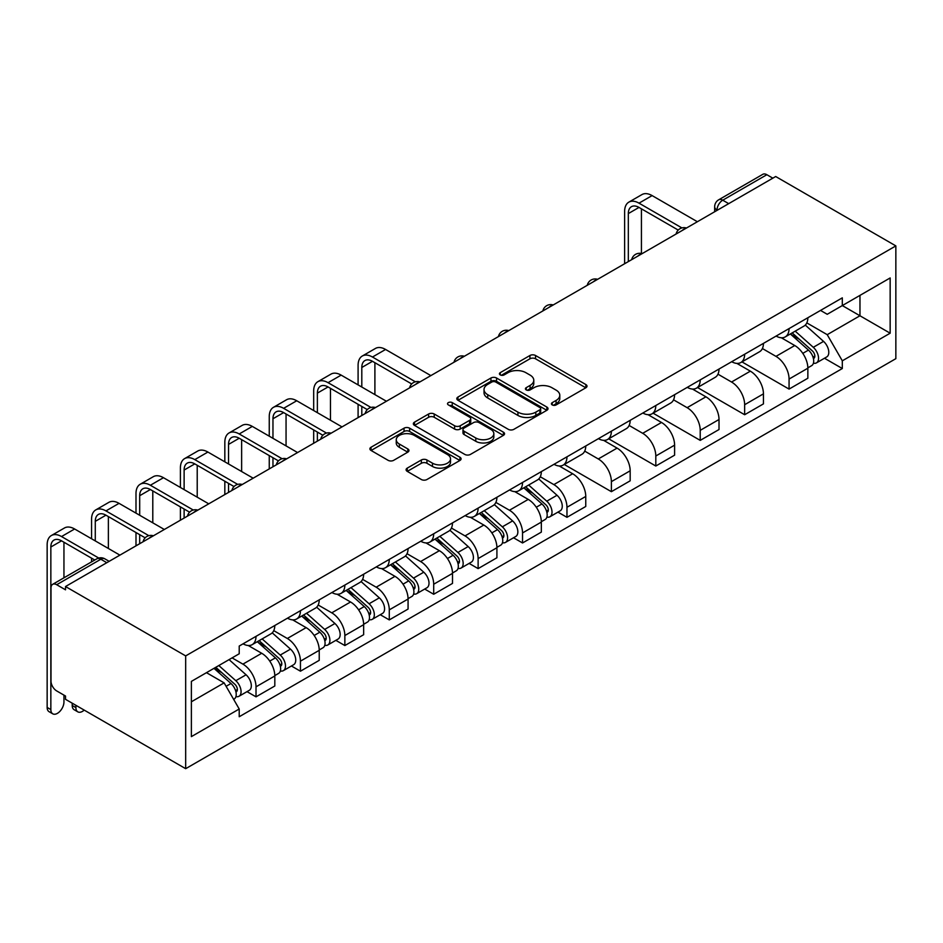 <?xml version="1.0" encoding="UTF-8"?>
<svg xmlns="http://www.w3.org/2000/svg" width="943" height="943" viewBox="0 0 943 943"><rect width="100%" height="100%" fill="white"/><g stroke="black" fill="none" stroke-linecap="round" stroke-linejoin="round"><path stroke-width="1.41" d="M552.233 404.912A2.77 1.603 0 0 0 556.146 404.912L585.851 387.773A3.949 2.287 0 0 0 587.006 386.159A3.949 2.287 0 0 0 585.851 384.544L535.53 355.499A3.949 2.287 0 0 0 529.942 355.499L500.25 372.65A2.77 1.603 0 0 0 499.436 373.77A2.77 1.603 0 0 0 500.25 374.901A2.77 1.603 0 0 0 504.163 374.901L508.006 372.685A12.648 7.308 0 0 1 525.888 372.685L530.084 375.102A12.648 7.308 0 0 1 533.785 380.265A12.648 7.308 0 0 1 530.084 385.428L526.241 387.656A2.77 1.603 0 0 0 525.428 388.775A2.77 1.603 0 0 0 526.241 389.907A2.77 1.603 0 0 0 530.155 389.907L533.997 387.691A12.648 7.308 0 0 1 551.891 387.691L556.075 390.107A12.648 7.308 0 0 1 559.788 395.282A12.648 7.308 0 0 1 556.075 400.445L552.233 402.661A2.77 1.603 0 0 0 551.431 403.793A2.77 1.603 0 0 0 552.233 404.912L552.233 402.661M407.246 468.129A3.949 2.287 0 0 0 406.091 469.744A3.949 2.287 0 0 0 407.246 471.359L421.356 479.515A3.949 2.287 0 0 0 426.943 479.515L459.925 460.467A3.949 2.287 0 0 0 461.092 458.852A3.949 2.287 0 0 0 459.925 457.237L409.616 428.193A3.949 2.287 0 0 0 404.028 428.193L371.047 447.241A3.949 2.287 0 0 0 369.892 448.856A3.949 2.287 0 0 0 371.047 450.459L388.103 460.314A3.949 2.287 0 0 0 393.691 460.314L407.8 452.157A3.949 2.287 0 0 0 408.956 450.542A3.949 2.287 0 0 0 407.8 448.927L399.349 444.047A10.573 6.106 0 0 1 396.249 439.733A10.573 6.106 0 0 1 402.779 434.098A10.573 6.106 0 0 1 414.307 435.418L447.418 454.538A10.573 6.106 0 0 1 450.518 458.852A10.573 6.106 0 0 1 443.988 464.498A10.573 6.106 0 0 1 432.472 463.178L426.943 459.984A3.949 2.287 0 0 0 421.356 459.984L407.246 468.129L407.246 471.359M185.677 655.904L65.515 586.534L775.688 176.518L895.85 245.899L185.677 655.904L185.677 768.686L895.85 358.67L895.85 245.899M508.289 429.324A3.949 2.287 0 0 0 513.876 429.324L546.857 410.288A3.949 2.287 0 0 0 548.013 408.673A3.949 2.287 0 0 0 546.857 407.058L496.548 378.013A3.949 2.287 0 0 0 490.949 378.013L457.968 397.05A3.949 2.287 0 0 0 456.813 398.665A3.949 2.287 0 0 0 457.968 400.28L508.289 429.324M449.434 405.514A2.77 1.603 0 0 1 452.239 405.903L452.239 402.614L503.397 432.153A3.949 2.287 0 0 1 504.552 433.768A3.949 2.287 0 0 1 503.397 435.371L470.416 454.42A3.949 2.287 0 0 1 464.816 454.42L414.507 425.376L414.507 422.146A3.949 2.287 0 0 0 413.352 423.761A3.949 2.287 0 0 0 414.507 425.376M414.507 422.146L428.629 414.001A3.949 2.287 0 0 1 434.216 414.001L454.62 425.776A3.949 2.287 0 0 0 460.208 425.776L469.579 420.366A3.949 2.287 0 0 0 470.734 418.751A3.949 2.287 0 0 0 469.579 417.136L448.326 404.877A2.77 1.603 0 0 1 447.524 403.745A2.77 1.603 0 0 1 449.233 402.272A2.77 1.603 0 0 1 452.239 402.614M65.515 586.534L65.515 589.823L56.686 584.719A8.051 4.644 -120 0 0 52.667 584.33A8.051 4.644 -120 0 0 50.993 588.008L50.993 681.058A8.051 4.644 -120 0 0 56.686 690.924L65.515 696.028L65.515 699.317L185.677 768.686M728.703 203.641L722.727 200.199A8.051 4.644 60 0 0 718.696 199.798L762.828 174.314A8.051 4.644 60 0 1 766.859 174.714L722.727 200.199A8.051 4.644 120 0 0 717.022 210.053L717.022 210.383M772.836 178.168L766.859 174.714M789.067 328.588A18.53 10.691 60 0 1 785.236 336.91L804.025 326.054A18.53 10.691 -120 0 0 807.856 317.744M762.392 348.533L775.971 356.371A18.53 10.691 60 0 1 789.067 379.062L807.856 368.206A18.53 10.691 -120 0 0 794.76 345.527L781.311 337.759M807.856 368.206L807.856 378.237L789.067 389.094L741.952 361.888M785.236 336.91A18.53 10.691 60 0 1 776.113 336.073M789.067 379.062L789.067 389.094M744.652 354.238A18.53 10.691 60 0 1 740.809 362.548L759.61 351.704A18.53 10.691 -120 0 0 763.441 343.382M697.537 387.538L744.652 414.731L763.441 403.887L763.441 393.856A18.53 10.691 -120 0 0 750.345 371.165L736.896 363.409M740.809 362.548A18.53 10.691 60 0 1 731.697 361.711M717.977 374.182L731.544 382.021A18.53 10.691 60 0 1 744.652 404.712L744.652 414.731M700.225 379.888A18.53 10.691 60 0 1 696.394 388.198L715.183 377.341A18.53 10.691 -120 0 0 719.014 369.031M653.11 413.187L700.225 440.381L719.014 429.536L719.014 419.505A18.53 10.691 -120 0 0 705.918 396.814L692.468 389.046M696.394 388.198A18.53 10.691 60 0 1 687.27 387.361M673.55 399.832L687.129 407.671A18.53 10.691 60 0 1 700.225 430.35L700.225 440.381M655.809 405.525A18.53 10.691 60 0 1 651.967 413.847L670.768 402.991A18.53 10.691 -120 0 0 674.599 394.681M608.695 438.825L655.809 466.031L674.599 455.174L674.599 445.155A18.53 10.691 -120 0 0 661.503 422.464L648.053 414.696M651.967 413.847A18.53 10.691 60 0 1 642.855 413.01M629.134 425.47L642.702 433.309A18.53 10.691 60 0 1 655.809 455.999L655.809 466.031M611.382 431.175A18.53 10.691 60 0 1 607.551 439.485L626.341 428.641A18.53 10.691 -120 0 0 630.172 420.319M564.268 464.475L611.382 491.68L630.172 480.824L630.172 470.793A18.53 10.691 -120 0 0 617.076 448.114L603.626 440.346M607.551 439.485A18.53 10.691 60 0 1 598.428 438.66M584.707 451.119L598.286 458.958A18.53 10.691 60 0 1 611.382 481.649L611.382 491.68M566.967 456.825A18.53 10.691 60 0 1 563.124 465.135L581.925 454.29A18.53 10.691 -120 0 0 585.756 445.968M557.95 512.12L566.967 517.318L585.756 506.474L585.756 496.442A18.53 10.691 -120 0 0 572.66 473.751L559.211 465.983M563.124 465.135A18.53 10.691 60 0 1 554.012 464.298M540.292 476.769L553.859 484.608A18.53 10.691 60 0 1 566.967 507.287L566.967 517.318M522.54 482.462A18.53 10.691 60 0 1 518.709 490.784L537.498 479.928A18.53 10.691 -120 0 0 541.329 471.618M513.534 537.769L522.54 542.968L541.341 532.111L541.341 522.092A18.53 10.691 -120 0 0 528.233 499.401L514.784 491.633M518.709 490.784A18.53 10.691 60 0 1 509.585 489.947M495.865 502.419L509.444 510.246A18.53 10.691 60 0 1 522.54 532.936L522.54 542.968M478.125 508.112A18.53 10.691 60 0 1 474.282 516.434L493.083 505.578A18.53 10.691 -120 0 0 496.914 497.267M469.107 563.407L478.125 568.617L496.914 557.761L496.914 547.73A18.53 10.691 -120 0 0 483.818 525.051L470.368 517.283M474.282 516.434A18.53 10.691 60 0 1 465.17 515.597M451.449 528.056L465.017 535.895A18.53 10.691 60 0 1 478.125 558.586L478.125 568.617M433.697 533.762A18.53 10.691 60 0 1 429.867 542.072L448.656 531.227A18.53 10.691 -120 0 0 452.487 522.905M424.692 589.057L433.697 594.255L452.499 583.411L452.499 573.379A18.53 10.691 -120 0 0 439.391 550.688L425.941 542.932M429.867 542.072A18.53 10.691 60 0 1 420.743 541.235M407.022 553.706L420.602 561.545A18.53 10.691 60 0 1 433.697 584.236L433.697 594.255M389.282 559.411A18.53 10.691 60 0 1 385.439 567.721L404.241 556.877A18.53 10.691 -120 0 0 408.071 548.555M380.265 614.706L389.282 619.905L408.071 609.06L408.071 599.029A18.53 10.691 -120 0 0 394.976 576.338L381.526 568.57M385.439 567.721A18.53 10.691 60 0 1 376.328 566.884M362.607 579.356L376.174 587.194A18.53 10.691 60 0 1 389.282 609.873L389.282 619.905M344.855 585.049A18.53 10.691 60 0 1 341.024 593.371L359.813 582.515A18.53 10.691 -120 0 0 363.644 574.204M335.849 640.344L344.855 645.554L363.656 634.698L363.656 624.679A18.53 10.691 -120 0 0 350.548 601.988L337.099 594.22M341.024 593.371A18.53 10.691 60 0 1 331.901 592.534M318.18 605.005L331.759 612.832A18.53 10.691 60 0 1 344.855 635.523L344.855 645.554M300.44 610.699A18.53 10.691 60 0 1 296.597 619.009L315.398 608.164A18.53 10.691 -120 0 0 319.229 599.854M291.422 665.994L300.44 671.204L319.229 660.348L319.229 650.316A18.53 10.691 -120 0 0 306.133 627.637L292.684 619.869M296.597 619.009A18.53 10.691 60 0 1 287.485 618.184M273.765 630.643L287.332 638.482A18.53 10.691 60 0 1 300.44 661.173L300.44 671.204M256.013 636.348A18.53 10.691 60 0 1 252.182 644.658L270.971 633.814A18.53 10.691 -120 0 0 274.802 625.492M247.007 691.643L256.013 696.842L274.814 685.997L274.814 675.966A18.53 10.691 -120 0 0 261.706 653.275L248.257 645.507M252.182 644.658A18.53 10.691 60 0 1 243.058 643.821M232.096 657.884L242.917 664.131A18.53 10.691 60 0 1 256.013 686.822L256.013 696.842M820.528 310.424L827.223 314.29L890.157 277.949L859.969 295.383L859.969 315.764L827.223 334.671L806.819 322.895M191.382 701.781L224.128 682.873L239.216 709.006L191.382 736.624L191.382 681.388L239.216 653.77L239.216 646.049L842.311 297.847L842.311 305.579L890.157 333.197L842.311 360.815L827.223 334.671M890.157 277.949L890.157 333.197M239.216 709.006L239.216 716.739L842.311 368.536L842.311 360.815M224.128 682.873L206.47 672.677M824.477 358.246L842.311 368.536M553.341 405.313L556.075 403.734A12.648 7.308 0 0 0 559.788 398.559L559.788 395.282M533.785 380.265L533.785 383.553A12.648 7.308 0 0 1 530.084 388.716L527.349 390.296M585.792 387.797L535.53 358.788A3.949 2.287 0 0 0 529.942 358.788L501.358 375.29M546.799 410.311L496.548 381.302A3.949 2.287 0 0 0 490.949 381.302L458.027 400.304M539.867 409.804A2.77 1.603 0 0 0 540.681 408.673A2.77 1.603 0 0 0 539.867 407.541L495.712 382.045A2.77 1.603 0 0 0 491.798 382.045L487.743 384.379A12.648 7.308 0 0 0 484.03 389.553A12.648 7.308 0 0 0 487.743 394.716L517.931 412.138A12.648 7.308 0 0 0 535.813 412.138L539.867 409.804L539.867 413.093A2.77 1.603 0 0 0 540.681 411.961L540.681 408.673M484.03 389.553L484.03 392.83A12.648 7.308 0 0 0 487.743 398.005L487.743 394.716M539.867 413.093L535.813 415.427A12.648 7.308 0 0 1 517.931 415.427L487.743 398.005M414.566 425.399L428.629 417.277L428.629 414.001M470.734 418.751L470.734 422.04A3.949 2.287 0 0 1 469.579 423.655L460.208 429.065A3.949 2.287 0 0 1 454.62 429.065L434.216 417.277A3.949 2.287 0 0 0 428.629 417.277M452.239 405.903L503.338 435.407M475.791 438A10.573 6.106 0 0 0 487.319 439.32A10.573 6.106 0 0 0 493.837 433.686A10.573 6.106 0 0 0 490.749 429.36L479.079 422.629A3.949 2.287 0 0 0 473.48 422.629L464.121 428.039A3.949 2.287 0 0 0 462.966 429.643A3.949 2.287 0 0 0 464.121 431.257L475.791 438L475.791 441.289A10.573 6.106 0 0 0 487.319 442.609A10.573 6.106 0 0 0 493.837 436.974L493.837 433.686M462.966 429.643L462.966 432.931A3.949 2.287 0 0 0 464.121 434.546L464.121 431.257M475.791 441.289L464.121 434.546M450.518 458.852L450.518 462.141A10.573 6.106 0 0 1 443.988 467.787A10.573 6.106 0 0 1 432.472 466.455L426.943 463.272A3.949 2.287 0 0 0 421.356 463.272L407.293 471.394M396.249 439.733L396.249 443.021A10.573 6.106 0 0 0 399.349 447.336L399.349 444.047M407.753 452.192L399.349 447.336M459.878 460.502L409.616 431.481A3.949 2.287 0 0 0 404.028 431.481L371.106 450.495M790.352 333.952L808.457 350.101A10.067 5.811 60 0 1 811.617 365.672L807.856 367.841M790.835 334.376L799.358 339.291M792.179 332.891L812.324 350.867A4.833 2.794 60 0 1 813.833 358.34A4.833 2.794 60 0 1 813.396 358.517M795.197 331.158L813.29 347.307A10.067 5.811 60 0 1 816.449 362.878A10.067 5.811 60 0 1 813.42 363.196M805.287 325.099L823.545 341.39A10.067 5.811 60 0 1 826.705 356.949L816.449 362.878M628.321 261.6L628.321 213.589A15.1 8.723 60 0 1 631.456 206.682A15.1 8.723 60 0 1 639 207.425L678.229 230.08M697.384 221.735L652.108 195.59A20.333 11.74 -120 0 0 641.935 194.588L628.84 202.144A20.333 11.74 -120 0 0 624.62 211.456L624.62 263.734M681.907 227.923L639 203.158A20.333 11.74 -120 0 0 628.84 202.144M641.429 253.514L641.429 208.827M523.825 487.826L541.93 503.975A10.067 5.811 60 0 1 545.089 519.546L541.329 521.715M524.308 488.25L532.83 493.177M525.652 486.777L545.797 504.741A4.833 2.794 60 0 1 547.305 512.214A4.833 2.794 60 0 1 546.869 512.391M528.669 485.032L546.763 501.181A10.067 5.811 60 0 1 549.934 516.752A10.067 5.811 60 0 1 546.893 517.07M538.759 478.973L557.018 495.264A10.067 5.811 60 0 1 560.177 510.835L549.934 516.752M479.409 513.475L497.503 529.624A10.067 5.811 60 0 1 500.662 545.195L496.914 547.364M479.881 513.9L488.403 518.815M481.236 512.414L501.37 530.39A4.833 2.794 60 0 1 502.89 537.864A4.833 2.794 60 0 1 502.454 538.04M484.242 510.682L502.348 526.831A10.067 5.811 60 0 1 505.507 542.402A10.067 5.811 60 0 1 502.466 542.72M494.344 504.623L512.603 520.913A10.067 5.811 60 0 1 515.762 536.484L505.507 542.402M434.982 539.113L453.088 555.274A10.067 5.811 60 0 1 456.247 570.833L452.487 573.002M435.466 539.549L443.988 544.465M436.809 538.064L456.954 556.04A4.833 2.794 60 0 1 458.463 563.513A4.833 2.794 60 0 1 458.027 563.69M439.827 536.319L457.921 552.48A10.067 5.811 60 0 1 461.092 568.04A10.067 5.811 60 0 1 458.05 568.37M449.917 530.261L468.176 546.563A10.067 5.811 60 0 1 471.335 562.122L461.092 568.04M390.567 564.763L408.661 580.912A10.067 5.811 60 0 1 411.82 596.483L408.071 598.652M391.039 565.187L399.561 570.114M392.394 563.714L412.527 581.678A4.833 2.794 60 0 1 414.048 589.151A4.833 2.794 60 0 1 413.612 589.328M395.4 561.969L413.505 578.118A10.067 5.811 60 0 1 416.665 593.689A10.067 5.811 60 0 1 413.623 594.007M405.502 555.91L423.761 572.201A10.067 5.811 60 0 1 426.92 587.772L416.665 593.689M346.14 590.412L364.246 606.561A10.067 5.811 60 0 1 367.405 622.132L363.644 624.301M346.623 590.837L355.146 595.764M347.967 589.351L368.112 607.327A4.833 2.794 60 0 1 369.621 614.801A4.833 2.794 60 0 1 369.184 614.977M350.985 587.619L369.078 603.768A10.067 5.811 60 0 1 372.249 619.339A10.067 5.811 60 0 1 369.208 619.657M361.075 581.56L379.334 597.85A10.067 5.811 60 0 1 382.493 613.421L372.249 619.339M301.725 616.062L319.818 632.211A10.067 5.811 60 0 1 322.977 647.782L319.229 649.951M302.196 616.486L310.719 621.402M303.552 615.001L323.685 632.977A4.833 2.794 60 0 1 325.205 640.45A4.833 2.794 60 0 1 324.769 640.627M306.558 613.268L324.663 629.417A10.067 5.811 60 0 1 327.822 644.977A10.067 5.811 60 0 1 324.781 645.307M316.659 607.198L334.918 623.5A10.067 5.811 60 0 1 338.077 639.059L327.822 644.977M257.298 641.7L275.403 657.86A10.067 5.811 60 0 1 278.562 673.42L274.802 675.589M257.781 642.136L266.303 647.051M259.125 640.651L279.269 658.627A4.833 2.794 60 0 1 280.778 666.1A4.833 2.794 60 0 1 280.342 666.265M262.142 638.906L280.236 655.067A10.067 5.811 60 0 1 283.407 670.626A10.067 5.811 60 0 1 280.366 670.956M272.232 632.847L290.491 649.138A10.067 5.811 60 0 1 293.65 664.709L283.407 670.626M361.806 387.031L361.806 367.475A15.1 8.723 60 0 1 364.929 360.556A15.1 8.723 60 0 1 372.473 361.31L411.702 383.954M430.857 375.609L385.581 349.464A20.333 11.74 -120 0 0 375.408 348.462L362.312 356.018A20.333 11.74 -120 0 0 358.092 365.33L358.092 384.897M415.38 381.797L372.473 357.032A20.333 11.74 -120 0 0 362.312 356.018M358.092 404.299L358.092 417.608M361.806 415.474L361.806 406.433M374.901 394.598L374.901 362.701M317.378 412.68L317.378 393.113A15.1 8.723 60 0 1 320.502 386.206A15.1 8.723 60 0 1 328.058 386.948L367.287 409.604M386.43 401.258L341.154 375.114A20.333 11.74 -120 0 0 330.993 374.112L317.885 381.667A20.333 11.74 -120 0 0 313.677 390.98L313.677 410.547M370.964 407.447L328.058 382.681A20.333 11.74 -120 0 0 317.885 381.667M313.677 429.937L313.677 443.257M317.378 441.124L317.378 432.083M330.474 420.236L330.474 388.351M272.963 438.33L272.963 418.763A15.1 8.723 60 0 1 276.087 411.855A15.1 8.723 60 0 1 283.631 412.598L322.86 435.242M342.014 426.896L296.739 400.763A20.333 11.74 -120 0 0 286.566 399.749L273.47 407.317A20.333 11.74 -120 0 0 269.25 416.629L269.25 436.185M326.537 433.096L283.631 408.319A20.333 11.74 -120 0 0 273.47 407.317M269.25 455.587L269.25 468.907M272.963 466.761L272.963 457.72M286.059 445.886L286.059 414.001M228.536 463.968L228.536 444.412A15.1 8.723 60 0 1 231.66 437.493A15.1 8.723 60 0 1 239.216 438.247L278.444 460.891M297.587 452.546L252.311 426.401A20.333 11.74 -120 0 0 242.151 425.399L229.043 432.967A20.333 11.74 -120 0 0 224.835 442.267L224.835 461.834M282.122 458.746L239.216 433.969A20.333 11.74 -120 0 0 229.043 432.967M224.835 481.236L224.835 494.545M228.536 492.411L228.536 483.37M241.632 471.535L241.632 439.638M184.121 489.617L184.121 470.05A15.1 8.723 60 0 1 187.244 463.143A15.1 8.723 60 0 1 194.788 463.885L234.017 486.541M253.172 478.195L207.896 452.051A20.333 11.74 -120 0 0 197.724 451.049L184.628 458.604A20.333 11.74 -120 0 0 180.408 467.917L180.408 487.484M237.695 484.384L194.788 459.618A20.333 11.74 -120 0 0 184.628 458.604M180.408 506.886L180.408 520.194M184.121 518.061L184.121 509.02M197.217 497.185L197.217 465.288M139.694 515.267L139.694 495.7A15.1 8.723 60 0 1 142.817 488.792A15.1 8.723 60 0 1 150.373 489.535L189.602 512.19M208.745 503.833L163.469 477.7A20.333 11.74 -120 0 0 153.308 476.686L140.201 484.254A20.333 11.74 -120 0 0 135.992 493.566L135.992 513.133M193.28 510.033L150.373 485.256A20.333 11.74 -120 0 0 140.201 484.254M135.992 532.524L135.992 545.844M139.694 543.71L139.694 534.669M152.79 522.823L152.79 490.938M95.278 540.917L95.278 521.349A15.1 8.723 60 0 1 98.402 514.43A15.1 8.723 60 0 1 105.946 515.184L145.175 537.828M164.33 529.483L119.054 503.35A20.333 11.74 -120 0 0 108.881 502.336L95.785 509.904A20.333 11.74 -120 0 0 91.565 519.216L91.565 538.771M148.853 535.683L105.946 510.906A20.333 11.74 -120 0 0 95.785 509.904M91.565 558.173L91.565 561.863M108.374 548.472L108.374 516.575M77.833 711.859L74.132 709.714A9.265 5.352 -60 0 1 72.21 705.482L75.912 707.615A9.265 5.352 120 0 0 77.833 711.859A9.265 5.352 120 0 0 84.21 710.103M213.99 668.339L230.976 683.498A10.067 5.811 60 0 1 234.135 699.069L233.64 699.352M214.155 668.233L221.876 672.701M215.806 667.279L234.842 684.264A4.833 2.794 60 0 1 236.363 691.738A4.833 2.794 60 0 1 235.927 691.914M218.823 665.546L235.821 680.705A10.067 5.811 60 0 1 238.98 696.276A10.067 5.811 60 0 1 235.939 696.594M229.078 659.629L246.076 674.787A10.067 5.811 60 0 1 249.235 690.359L238.98 696.276M75.912 707.615L75.912 705.317M72.21 703.172L72.21 705.482M52.773 713.827L49.071 711.694A9.265 5.352 -60 0 1 47.15 707.45L50.851 709.584A9.265 5.352 120 0 0 52.773 713.827A9.265 5.352 120 0 0 59.904 711.34A9.265 5.352 120 0 0 63.947 702.028L63.947 695.121M50.851 709.584L50.851 546.999A15.1 8.723 60 0 1 53.975 540.08A15.1 8.723 60 0 1 61.531 540.834L94.76 560.012M119.902 555.132L74.627 528.988A20.333 11.74 -120 0 0 64.466 527.986L51.358 535.541A20.333 11.74 -120 0 0 47.15 544.854L47.15 707.45M98.744 558.044L61.531 536.555A20.333 11.74 -120 0 0 51.358 535.541M63.947 577.811L63.947 542.225M717.317 210.218L717.022 210.053A8.051 4.644 0 0 1 714.664 206.765L714.664 211.751M300.44 661.173L319.229 650.316M344.855 635.523L363.656 624.679M389.282 609.873L408.071 599.029M433.697 584.236L452.499 573.379M478.125 558.586L496.914 547.73M522.54 532.936L541.341 522.092M566.967 507.287L585.756 496.442M611.382 481.649L630.172 470.793M655.809 455.999L674.599 445.155M700.225 430.35L719.014 419.505M744.652 404.712L763.441 393.856M256.013 686.822L274.814 675.966M242.917 664.131L261.706 653.275M287.332 638.482L306.133 627.637M331.759 612.832L350.548 601.988M376.174 587.194L394.976 576.338M420.602 561.545L439.391 550.688M465.017 535.895L483.818 525.051M509.444 510.246L528.233 499.401M553.859 484.608L572.66 473.751M598.286 458.958L617.076 448.114M642.702 433.309L661.503 422.464M687.129 407.671L705.918 396.814M731.544 382.021L750.345 371.165M775.971 356.371L794.76 345.527M685.773 228.43A8.051 4.644 120 0 0 682.213 230.481M641.358 254.08A8.051 4.644 120 0 0 637.798 256.131M596.931 279.717A8.051 4.644 120 0 0 593.371 281.78M552.515 305.367A8.051 4.644 120 0 0 548.956 307.418M508.088 331.017A8.051 4.644 120 0 0 504.529 333.068M463.673 356.666A8.051 4.644 120 0 0 460.113 358.717M419.246 382.304A8.051 4.644 120 0 0 415.686 384.355M374.831 407.954A8.051 4.644 120 0 0 371.271 410.005M330.404 433.603A8.051 4.644 120 0 0 326.844 435.654M285.988 459.241A8.051 4.644 120 0 0 282.428 461.304M241.561 484.891A8.051 4.644 120 0 0 238.001 486.942M197.146 510.54A8.051 4.644 120 0 0 193.586 512.591M152.719 536.19A8.051 4.644 120 0 0 149.159 538.241M106.807 562.688L100.83 559.246L56.686 584.719M109.164 561.333L104.85 558.845A8.051 4.644 120 0 0 100.83 559.246A8.051 4.644 60 0 0 96.799 558.845L52.667 584.33M556.075 403.734L556.075 400.445M526.241 389.907L526.241 387.656M530.084 388.716L530.084 385.428M500.25 374.901L500.25 372.65M529.942 358.788L529.942 355.499M535.53 358.788L535.53 355.499M585.851 387.773L585.851 384.544M457.968 400.28L457.968 397.05M490.949 381.302L490.949 378.013M496.548 381.302L496.548 378.013M546.857 410.288L546.857 407.058M517.931 415.427L517.931 412.138M535.813 415.427L535.813 412.138M434.216 417.277L434.216 414.001M454.62 429.065L454.62 425.776M460.208 429.065L460.208 425.776M469.579 423.655L469.579 420.366M503.397 435.371L503.397 432.153M421.356 463.272L421.356 459.984M426.943 463.272L426.943 459.984M432.472 466.455L432.472 463.178M407.8 452.157L407.8 448.927M371.047 450.459L371.047 447.241M404.028 431.481L404.028 428.193M409.616 431.481L409.616 428.193M459.925 460.467L459.925 457.237M808.457 350.101L802.811 353.354M814.835 356.124L813.019 357.173M823.545 341.39L813.29 347.307M639 203.158L652.108 195.59M628.321 213.589L639 207.425M541.93 503.975L536.284 507.24M548.307 510.01L546.492 511.047M557.018 495.264L546.763 501.181M497.503 529.624L491.857 532.878M503.892 535.648L502.077 536.697M512.603 520.913L502.348 526.831M453.088 555.274L447.442 558.527M459.465 561.297L457.65 562.346M468.176 546.563L457.921 552.48M408.661 580.912L403.015 584.177M415.05 586.947L413.234 587.996M423.761 572.201L413.505 578.118M364.246 606.561L358.599 609.826M370.623 612.585L368.807 613.634M379.334 597.85L369.078 603.768M319.818 632.211L314.172 635.464M326.207 638.234L324.392 639.283M334.918 623.5L324.663 629.417M275.403 657.86L269.757 661.114M281.78 663.884L279.965 664.933M290.491 649.138L280.236 655.067M372.473 357.032L385.581 349.464M361.806 367.475L372.473 361.31M328.058 382.681L341.154 375.114M317.378 393.113L328.058 386.948M283.631 408.319L296.739 400.763M272.963 418.763L283.631 412.598M239.216 433.969L252.311 426.401M228.536 444.412L239.216 438.247M194.788 459.618L207.896 452.051M184.121 470.05L194.788 463.885M150.373 485.256L163.469 477.7M139.694 495.7L150.373 489.535M105.946 510.906L119.054 503.35M95.278 521.349L105.946 515.184M230.976 683.498L226.108 686.315M237.365 689.533L235.55 690.571M246.076 674.787L235.821 680.705M61.531 536.555L74.627 528.988M50.851 546.999L61.531 540.834M686.457 228.029A8.051 8.051 0 0 0 676.119 234.005M642.042 253.679A8.051 8.051 0 0 0 631.704 259.643M597.614 279.328A8.051 8.051 0 0 0 587.277 285.293M553.199 304.978A8.051 8.051 0 0 0 542.862 310.942M508.772 330.616A8.051 8.051 0 0 0 498.434 336.58M464.357 356.265A8.051 8.051 0 0 0 454.019 362.23M419.93 381.915A8.051 8.051 0 0 0 409.592 387.879M375.514 407.565A8.051 8.051 0 0 0 365.177 413.529M331.087 433.202A8.051 8.051 0 0 0 320.75 439.167M286.672 458.852A8.051 8.051 0 0 0 276.334 464.816M242.245 484.502A8.051 8.051 0 0 0 231.907 490.466M197.83 510.139A8.051 8.051 0 0 0 187.492 516.116M153.403 535.789A8.051 8.051 0 0 0 143.065 541.754M104.85 558.845A8.051 8.051 0 0 0 96.799 558.845M718.696 199.798A8.051 8.051 0 0 0 714.664 206.765"/></g></svg>
